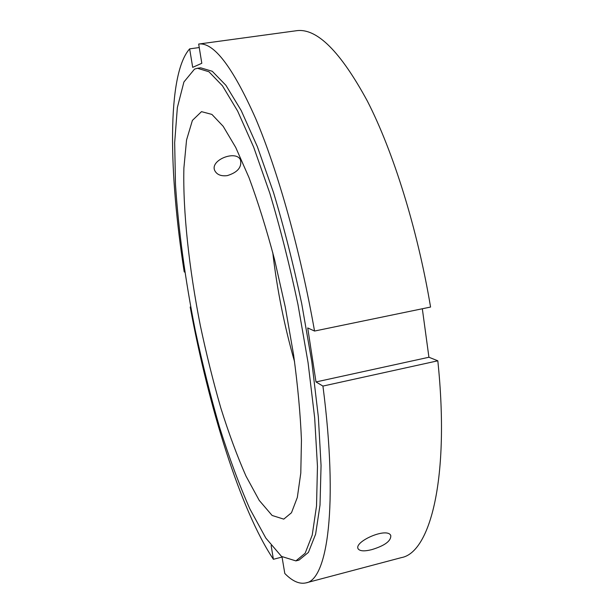 <?xml version="1.0" encoding="UTF-8"?>
<svg xmlns="http://www.w3.org/2000/svg" width="614" height="614" viewBox="0 0 614 614"><rect width="100%" height="100%" fill="white"/><g stroke="black" fill="none" stroke-linecap="round" stroke-linejoin="round"><path stroke-width="0.92" d="M371.792 549.63C364.516 551.449 359.981 551.211 358.2 548.916C353.28 541.901 387.089 526.812 390.773 535.5C391.195 540.919 384.871 545.631 371.792 549.63M227.257 175.627C221.224 176.356 217.11 174.783 214.923 170.899C209.144 160.308 236.16 149.586 240.481 159.947C242.008 167.208 237.603 172.434 227.257 175.627M190.8 307.376L190.194 307.023L190.716 306.923M422.325 308.758L428.925 357.248L437.82 360.802L322.933 386.076L316.003 381.946L307.714 327.945L314.545 331.046L430.567 307.054C417.52 228.991 393.19 151.389 367.387 101.118C340.417 51.422 316.824 27.952 296.6 30.7L198.675 44.047L201.806 63.288L192.689 67.356L189.649 48.867C166.747 74.432 168.827 173.731 184.215 271.887L184.875 272.186M282.003 556.798L284.804 573.484C292.379 581.235 299.44 584.367 305.979 582.886L401.402 557.612C430.222 552.585 450.016 478.076 437.82 360.802M282.125 557.036L273.399 559.285L271.142 545.57M428.925 357.248L316.003 381.946M198.675 44.047C213.626 41.975 232.614 66.78 255.631 118.456C277.812 170.707 300.446 250.942 314.545 331.046M322.933 386.076C338.491 505.967 327.431 579.915 305.979 582.886M189.649 48.867L199.243 47.547M273.399 559.285C240.274 509.789 208.522 406.299 190.194 307.023M294.59 361.823C284.343 325.996 277.067 289.57 272.762 252.561M194.531 69.106L197.47 68.269L208.944 71.761L222.491 85.837L237.633 111.057L253.697 147.222L269.784 193.149C280.222 227.955 289.608 265.025 297.936 304.344L308.074 362.69L314.667 417.819L317.461 466.402L316.525 505.959L312.234 535.063L305.143 553.26L295.887 560.897L281.534 556.438L265.831 538.087L249.798 508.753C239.23 484.791 229.191 457.76 219.682 427.659C210.625 396.46 202.505 364.133 195.329 330.677C185.182 279.577 178.574 230.91 175.489 184.684L174.668 142.663L177.362 107.527L183.908 81.992L194.531 69.106M201.507 111.648L211.907 114.419L223.181 126.307L235.73 147.452L248.969 177.546C257.934 201.737 266.461 229.045 274.542 259.476L285.241 306.877L293.576 354.754C297.805 385.953 300.43 414.442 301.451 440.223L300.791 473.095L297.329 497.44L291.481 512.744L283.752 519.137L272.109 515.461L259.238 500.41L245.984 476.088C237.173 456.072 228.769 433.33 220.779 407.865C213.158 381.409 206.335 353.956 200.317 325.497C189.097 268.502 182.834 211.492 183.885 168.09L186.556 139.977L192.405 120.405L201.507 111.648M197.47 68.269L200.671 67.816L212.267 71.285L225.929 85.331L241.187 110.512L257.35 146.631L273.506 192.504C283.983 227.28 293.385 264.304 301.704 303.592L311.82 361.892L318.359 416.983L321.061 465.542L320.017 505.099L315.611 534.203L308.397 552.423L299.018 560.091L295.887 560.897"/></g></svg>
